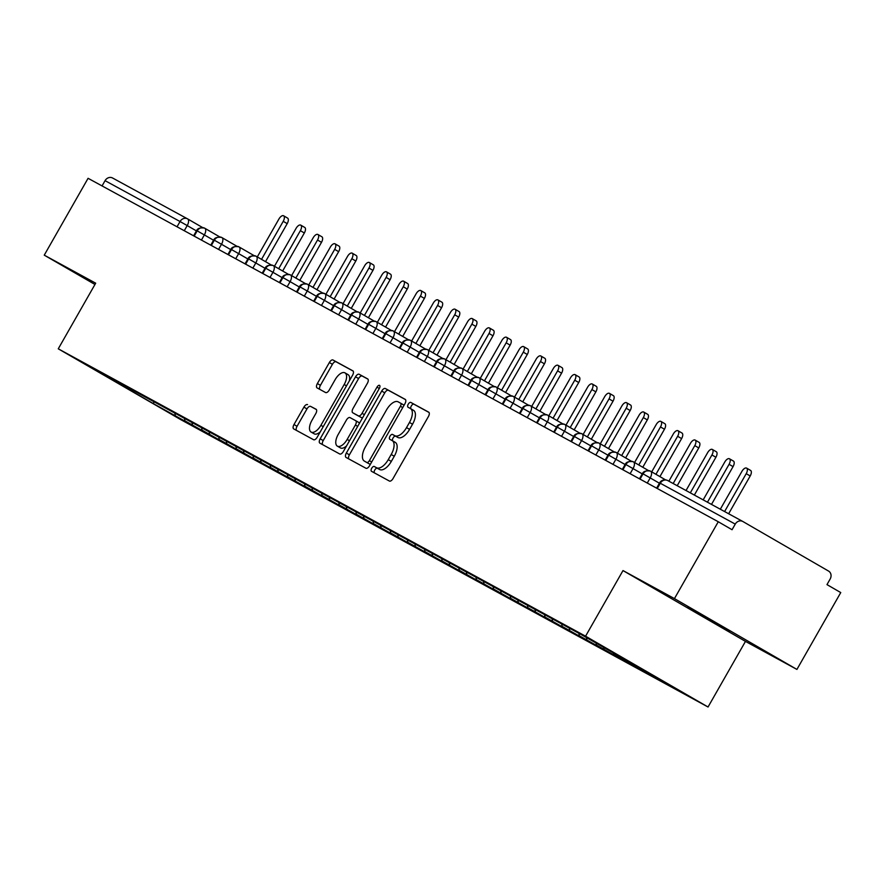 <?xml version="1.0" encoding="UTF-8"?>
<svg xmlns="http://www.w3.org/2000/svg" width="885" height="885" viewBox="0 0 885 885"><rect width="100%" height="100%" fill="white"/><g stroke="black" fill="none" stroke-linecap="round" stroke-linejoin="round"><path stroke-width="1.33" d="M371.711 468.253A2.777 1.339 -60 0 0 371.501 471.296A2.777 1.339 -60 0 0 371.512 471.307L389.4 481.053A3.96 1.914 -60 0 0 393.051 478.519L428.417 416.525A3.96 1.914 -60 0 0 428.716 412.178A3.96 1.914 -60 0 0 428.694 412.167L410.806 402.421A2.777 1.339 -60 0 0 408.262 404.18A2.777 1.339 -60 0 0 408.04 407.233A2.777 1.339 -60 0 0 408.062 407.233L410.374 408.494A12.689 6.129 -60 0 1 410.441 408.538A12.689 6.129 -60 0 1 409.467 422.455L406.525 427.621A12.689 6.129 -60 0 1 394.854 435.708L392.542 434.447A2.777 1.339 -60 0 0 389.986 436.216A2.777 1.339 -60 0 0 389.776 439.259A2.777 1.339 -60 0 0 389.787 439.27L392.099 440.531A12.689 6.129 -60 0 1 392.166 440.564A12.689 6.129 -60 0 1 391.203 454.492L388.249 459.658A12.689 6.129 -60 0 1 376.579 467.745L374.266 466.483A2.777 1.339 -60 0 0 371.711 468.253M392.232 440.608L395.164 442.301A12.689 6.129 -60 0 1 395.23 442.334A12.689 6.129 -60 0 1 394.267 456.262L391.314 461.428A12.689 6.129 -60 0 1 379.643 469.515L377.331 468.253A2.777 1.339 -60 0 0 374.775 470.023A2.777 1.339 -60 0 0 374.322 472.833M429.004 412.432L413.87 404.191A2.777 1.339 -60 0 0 411.315 405.961A2.777 1.339 -60 0 0 410.883 408.793M410.507 408.571L413.439 410.275A12.689 6.129 -60 0 1 413.505 410.308A12.689 6.129 -60 0 1 412.532 424.225L409.589 429.391A12.689 6.129 -60 0 1 397.918 437.478L395.595 436.216A2.777 1.339 -60 0 0 393.051 437.986A2.777 1.339 -60 0 0 392.619 440.83M729.55 631.326L687.501 607.187L729.55 631.326M307.56 404.622A3.96 1.914 -60 0 0 303.909 407.144L293.997 424.534A3.96 1.914 -60 0 0 293.687 428.893L313.578 439.723A3.96 1.914 -60 0 0 317.217 437.201L352.584 375.196A3.96 1.914 -60 0 0 352.883 370.848A3.96 1.914 -60 0 0 352.861 370.837L333.003 360.007A3.96 1.914 -60 0 0 329.353 362.54L317.372 383.548A3.96 1.914 -60 0 0 317.073 387.895A3.96 1.914 -60 0 0 317.095 387.907L325.591 392.542A3.96 1.914 -60 0 0 329.242 390.019L335.183 379.599A10.609 5.122 -60 0 1 344.995 372.873A10.609 5.122 -60 0 1 344.188 384.51L320.901 425.32A10.609 5.122 -60 0 1 311.089 432.046A10.609 5.122 -60 0 1 311.896 420.419L315.779 413.616A3.96 1.914 -60 0 0 316.078 409.257L310.624 406.392A3.96 1.914 -60 0 0 306.973 408.914L297.05 426.305A3.96 1.914 -60 0 0 296.464 430.398M674.447 598.603L622.996 570.571L745.469 641.393L796.92 669.425L674.447 598.603L718.277 521.752L732.05 529.728L735.258 524.108L660.276 483.243L657.278 488.509M622.996 570.571L585.571 636.193L58.266 348.812L95.691 283.189L44.25 255.157L88.08 178.305L718.277 521.752M346.345 453.065A3.96 1.914 -60 0 0 346.035 457.412A3.96 1.914 -60 0 0 346.057 457.434L365.925 468.253A3.96 1.914 -60 0 0 369.565 465.731L404.932 403.726A3.96 1.914 -60 0 0 405.23 399.378L385.351 388.537A3.96 1.914 -60 0 0 381.701 391.07L346.345 453.065L349.398 454.835A3.96 1.914 -60 0 0 348.812 458.928M367.695 378.924A3.96 1.914 -60 0 1 367.397 383.271L353.06 408.416A3.96 1.914 -60 0 0 352.75 412.764A3.96 1.914 -60 0 0 352.772 412.775L358.414 415.85A3.96 1.914 -60 0 0 362.065 413.317L376.988 387.143A2.777 1.339 -60 0 1 379.554 385.384A2.777 1.339 -60 0 1 379.344 388.426L343.391 451.461A3.96 1.914 -60 0 1 339.751 453.994L319.883 443.164A3.96 1.914 -60 0 0 319.883 443.164A3.96 1.914 -60 0 1 320.171 438.805L355.527 376.8A3.96 1.914 -60 0 1 359.177 374.278L367.673 378.913A3.96 1.914 -60 0 1 367.695 378.924L367.673 378.913M585.571 636.193L708.044 707.004L180.739 419.634L58.266 348.812M647.765 672.334L647.82 673.408L669.713 685.023L581.489 634.733L118.723 382.541M647.82 673.408L630.784 663.816L630.485 662.345M630.673 664.071L613.637 654.469L613.205 652.356M613.526 654.723L596.49 645.121L596.059 642.997M596.379 645.375L579.343 635.773L578.912 633.649M579.221 636.027L562.185 626.425L561.765 624.301M562.218 626.447L571.677 631.912L562.185 626.425M562.075 626.68L545.038 617.088L544.618 614.953M545.072 617.099L554.53 622.575L545.038 617.088M544.928 617.343L527.891 607.741L527.471 605.617M527.925 607.752L537.383 613.228L527.891 607.741M527.781 607.995L510.745 598.393L510.313 596.269M510.767 598.404L520.236 603.88L510.745 598.393M510.634 598.647L493.598 589.045L493.166 586.921M493.62 589.056L503.089 594.532L493.598 589.045M493.487 589.299L476.451 579.697L476.019 577.573M476.473 579.719L485.942 585.184L476.451 579.697M476.34 579.952L459.304 570.36L458.873 568.225M459.193 570.615L442.157 561.013L441.726 558.889M442.046 561.267L425.01 551.665L424.579 549.541M424.888 551.919L407.852 542.317L407.432 540.193M407.742 542.571L390.705 532.969L390.285 530.845M390.595 533.224L373.558 523.632L373.138 521.497M373.448 523.887L356.412 514.285L355.98 512.161M356.301 514.539L339.265 504.937L338.833 502.813M339.154 505.191L322.118 495.589L321.686 493.465M322.007 495.843L304.971 486.241L304.54 484.117M304.86 486.496L287.824 476.904L287.393 474.769M287.713 477.159L270.677 467.557L270.246 465.433M270.556 467.811L253.519 458.209L253.099 456.085M253.552 458.22L263.011 463.696L253.519 458.209M253.409 458.463L236.372 448.861L235.952 446.737M236.406 448.872L245.864 454.348L236.372 448.861M236.262 449.115L219.226 439.513L218.805 437.389M219.259 439.535L228.717 445L219.226 439.513M219.115 439.768L202.079 430.176L201.647 428.041M202.101 430.187L211.57 435.663L202.079 430.176M201.968 430.431L184.932 420.829L184.5 418.705M184.954 420.84L194.423 426.316L184.932 420.829M184.821 421.083L153.548 403.726L96.598 370.793L118.38 382.663M175.33 415.596L174.865 413.295M153.857 401.713L153.548 403.726M192.476 424.933L192.012 422.643M209.623 434.281L209.159 431.991M226.77 443.628L226.317 441.327M243.917 452.976L243.464 450.675M261.064 462.324L260.61 460.023M278.222 471.661L277.757 469.371M295.369 481.009L294.904 478.719M312.516 490.356L312.051 488.055M329.662 499.704L329.198 497.403M346.809 509.052L346.345 506.751M363.956 518.389L363.492 516.099M381.103 527.737L380.65 525.447M398.25 537.084L397.796 534.783M415.397 546.432L414.943 544.131M432.555 555.78L432.09 553.479M449.702 565.117L449.237 562.827M466.849 574.465L466.384 572.175M483.995 583.812L483.531 581.511M501.142 593.16L500.678 590.859M518.289 602.508L517.825 600.207M535.436 611.845L534.982 609.555M552.583 621.193L552.129 618.903M569.73 630.54L569.276 628.239M586.888 639.888L586.423 637.587M604.035 649.236L603.603 647.101M621.181 658.573L620.816 656.747M796.92 669.425L840.75 592.574L826.977 584.609L830.174 578.989A6.062 5.31 118.6 0 0 828.581 571.079L742.847 521.497A6.062 5.31 118.6 0 0 742.747 521.442A6.062 5.31 118.6 0 0 735.258 524.108M638.328 667.921L638.085 666.748M102.063 185.927L105.061 180.662A6.062 5.31 -61.4 0 1 112.561 177.996A6.062 5.31 -61.4 0 1 112.66 178.051L187.432 218.805M44.25 255.157L94.96 284.472M745.469 641.393L708.044 707.004M659.413 483.232L650.209 477.911A6.062 2.932 -60 0 0 650.674 471.262L665.575 479.88L650.674 471.262A6.062 2.932 -60 0 0 650.641 471.24A6.062 5.31 -61.4 0 0 650.53 471.185A6.062 5.31 -61.4 0 0 650.254 471.041A6.062 5.31 -61.4 0 0 643.041 473.851L642.455 473.552C643.472 471.34 646.072 470.499 650.254 471.041M640.043 479.117L643.041 473.851L650.209 477.911L647.267 483.055M633.549 461.937L648.417 470.532L633.516 461.915A6.062 2.932 -60 0 0 633.494 461.904A6.062 6.062 0 0 0 633.383 461.837A6.062 5.31 -61.4 0 1 633.494 461.904A6.062 2.932 -60 0 1 633.063 468.563L630.12 473.718M622.896 469.769L625.894 464.503A6.062 5.31 -61.4 0 1 633.096 461.693A6.062 5.31 -61.4 0 1 633.383 461.837M616.403 452.589L631.27 461.185L616.369 452.567A6.062 2.932 -60 0 0 616.347 452.556A6.062 6.062 0 0 0 616.237 452.5A6.062 5.31 -61.4 0 1 616.347 452.556A6.062 2.932 -60 0 1 615.916 459.215L612.973 464.371M605.749 460.432L608.747 455.167A6.062 5.31 -61.4 0 1 615.949 452.357A6.062 5.31 -61.4 0 1 616.237 452.5M599.256 443.241L614.124 451.837L599.222 443.23A6.062 2.932 -60 0 0 599.189 443.208A6.062 6.062 0 0 0 599.09 443.153A6.062 5.31 -61.4 0 1 599.189 443.208A6.062 2.932 -60 0 1 598.769 449.879L595.826 455.023M588.591 451.084L591.6 445.819A6.062 5.31 -61.4 0 1 598.802 443.009A6.062 5.31 -61.4 0 1 599.09 443.153M582.109 433.893L596.977 442.5L582.076 433.882A6.062 2.932 -60 0 0 582.042 433.86A6.062 6.062 0 0 0 581.943 433.805A6.062 5.31 -61.4 0 1 582.042 433.86A6.062 2.932 -60 0 1 581.611 440.531L578.679 445.675M571.444 441.737L574.453 436.471A6.062 5.31 -61.4 0 1 581.655 433.661A6.062 5.31 -61.4 0 1 581.943 433.805M564.962 424.557L579.83 433.152L564.929 424.534A6.062 2.932 -60 0 0 564.895 424.512A6.062 6.062 0 0 0 564.796 424.457A6.062 5.31 -61.4 0 1 564.895 424.512A6.062 2.932 -60 0 1 564.464 431.183L561.533 436.327M554.298 432.389L557.307 427.123A6.062 5.31 -61.4 0 1 564.508 424.313A6.062 5.31 -61.4 0 1 564.796 424.457M547.815 415.209L562.683 423.804L547.782 415.187A6.062 2.932 -60 0 0 547.749 415.176A6.062 6.062 0 0 0 547.649 415.109A6.062 5.31 -61.4 0 1 547.749 415.176A6.062 2.932 -60 0 1 547.317 421.835L544.386 426.99M537.151 423.041L540.16 417.775A6.062 5.31 -61.4 0 1 547.361 414.965A6.062 5.31 -61.4 0 1 547.649 415.109M530.668 405.861L545.536 414.457L530.635 405.839A6.062 2.932 -60 0 0 530.602 405.828A6.062 6.062 0 0 0 530.502 405.772A6.062 5.31 -61.4 0 1 530.602 405.828A6.062 2.932 -60 0 1 530.17 412.487L527.239 417.643M520.004 413.704L523.002 408.439A6.062 5.31 -61.4 0 1 530.215 405.629A6.062 5.31 -61.4 0 1 530.502 405.772M513.51 396.513L528.378 405.109L513.488 396.502A6.062 2.932 -60 0 0 513.455 396.48A6.062 6.062 0 0 0 513.355 396.425A6.062 5.31 -61.4 0 1 513.455 396.48A6.062 2.932 -60 0 1 513.023 403.151L510.092 408.295M502.857 404.356L505.855 399.091A6.062 5.31 -61.4 0 1 513.068 396.281A6.062 5.31 -61.4 0 1 513.355 396.425M496.363 387.165L511.231 395.772L496.341 387.154A6.062 2.932 -60 0 0 496.308 387.132A6.062 6.062 0 0 0 496.208 387.077A6.062 5.31 -61.4 0 1 496.308 387.132A6.062 2.932 -60 0 1 495.877 393.803L492.934 398.947M485.71 395.009L488.708 389.743A6.062 5.31 -61.4 0 1 495.921 386.933A6.062 5.31 -61.4 0 1 496.208 387.077M479.216 377.829L494.084 386.424L479.183 377.806A6.062 2.932 -60 0 0 479.161 377.784A6.062 6.062 0 0 0 479.05 377.729A6.062 5.31 -61.4 0 1 479.161 377.784A6.062 2.932 -60 0 1 478.73 384.455L475.787 389.599M468.563 385.661L471.561 380.395A6.062 5.31 -61.4 0 1 478.763 377.585A6.062 5.31 -61.4 0 1 479.05 377.729M462.07 368.481L476.938 377.076L462.036 368.459A6.062 2.932 -60 0 0 462.014 368.448A6.062 6.062 0 0 0 461.904 368.381A6.062 5.31 -61.4 0 1 462.014 368.448A6.062 2.932 -60 0 1 461.583 375.107L458.64 380.262M451.416 376.313L454.414 371.047A6.062 5.31 -61.4 0 1 461.616 368.237A6.062 5.31 -61.4 0 1 461.904 368.381M444.923 359.133L459.791 367.729L444.889 359.111A6.062 2.932 -60 0 0 444.856 359.1A6.062 6.062 0 0 0 444.757 359.044A6.062 5.31 -61.4 0 1 444.856 359.1A6.062 2.932 -60 0 1 444.436 365.759L441.493 370.915M434.258 366.976L437.267 361.711A6.062 5.31 -61.4 0 1 444.469 358.901A6.062 5.31 -61.4 0 1 444.757 359.044M427.776 349.785L442.644 358.381L427.743 349.774A6.062 2.932 -60 0 0 427.709 349.752A6.062 5.31 -61.4 0 0 427.61 349.697A6.062 5.31 -61.4 0 0 427.322 349.553A6.062 5.31 -61.4 0 0 420.121 352.363L419.534 352.064C420.541 349.841 423.141 349.011 427.322 349.553M417.112 357.628L420.121 352.363L427.278 356.423L424.346 361.567M410.629 340.437L425.497 349.044L410.596 340.426A6.062 2.932 -60 0 0 410.563 340.404A6.062 5.31 -61.4 0 0 410.463 340.349A6.062 5.31 -61.4 0 0 410.175 340.205A6.062 5.31 -61.4 0 0 402.974 343.015L402.376 342.716C403.394 340.504 405.994 339.663 410.175 340.205M399.965 348.281L402.974 343.015L410.131 347.075L407.2 352.219M393.482 331.101L408.35 339.696L393.449 331.078A6.062 2.932 -60 0 0 393.416 331.056A6.062 5.31 -61.4 0 0 393.316 331.001A6.062 5.31 -61.4 0 0 393.028 330.857A6.062 5.31 -61.4 0 0 385.827 333.667L385.229 333.368C386.247 331.156 388.847 330.315 393.028 330.857M382.818 338.933L385.827 333.667L392.984 337.727L390.053 342.871M376.335 321.753L391.203 330.348L376.302 321.731A6.062 2.932 -60 0 0 376.269 321.72A6.062 5.31 -61.4 0 0 376.169 321.653A6.062 5.31 -61.4 0 0 375.882 321.509A6.062 5.31 -61.4 0 0 368.669 324.319L368.083 324.021C369.1 321.808 371.7 320.967 375.882 321.509M365.671 329.585L368.669 324.319L375.837 328.379L372.906 333.534M359.177 312.405L374.045 321.001M348.524 320.237L351.522 314.983A6.062 5.31 -61.4 0 1 358.735 312.173A6.062 5.31 -61.4 0 1 359.022 312.316A6.062 5.31 -61.4 0 1 359.122 312.372A6.062 2.932 -60 0 1 359.155 312.383A6.062 6.062 0 0 0 359.022 312.316M342.03 303.057L356.898 311.653L342.008 303.046A6.062 2.932 -60 0 0 341.975 303.024A6.062 5.31 -61.4 0 0 341.875 302.969A6.062 5.31 -61.4 0 0 341.588 302.825A6.062 5.31 -61.4 0 0 334.375 305.635L333.789 305.336C334.807 303.113 337.406 302.283 341.588 302.825M331.377 310.901L334.375 305.635L341.544 309.695L338.601 314.839M324.883 293.709L339.751 302.316L324.85 293.698A6.062 2.932 -60 0 0 324.828 293.676A6.062 5.31 -61.4 0 0 324.718 293.621A6.062 5.31 -61.4 0 0 324.43 293.477A6.062 5.31 -61.4 0 0 317.228 296.287L316.642 295.988C317.66 293.776 320.248 292.935 324.43 293.477M314.23 301.553L317.228 296.287L324.397 300.347L321.454 305.491M307.737 284.373L322.605 292.968L307.703 284.351A6.062 2.932 -60 0 0 307.681 284.328A6.062 5.31 -61.4 0 0 307.571 284.273A6.062 5.31 -61.4 0 0 307.283 284.129A6.062 5.31 -61.4 0 0 300.081 286.939L299.495 286.64C300.502 284.428 303.101 283.587 307.283 284.129M297.083 292.205L300.081 286.939L307.25 290.999L304.307 296.143M290.59 275.025L305.458 283.62L290.557 275.003A6.062 2.932 -60 0 0 290.523 274.992A6.062 5.31 -61.4 0 0 290.424 274.925A6.062 5.31 -61.4 0 0 290.136 274.781A6.062 5.31 -61.4 0 0 282.934 277.591L282.348 277.293C283.355 275.08 285.955 274.239 290.136 274.781M279.925 282.857L282.934 277.591L290.103 281.651L287.16 286.806M273.443 265.677L288.311 274.273L273.41 265.655A6.062 2.932 -60 0 0 273.377 265.644A6.062 5.31 -61.4 0 0 273.277 265.589A6.062 5.31 -61.4 0 0 272.989 265.445A6.062 5.31 -61.4 0 0 265.788 268.255L265.201 267.945C266.208 265.732 268.808 264.903 272.989 265.445M262.779 273.509L265.788 268.255L272.945 272.303L270.014 277.459M256.296 256.329L271.164 264.925L256.263 256.318A6.062 2.932 -60 0 0 256.23 256.296A6.062 5.31 -61.4 0 0 256.13 256.241A6.062 5.31 -61.4 0 0 255.842 256.097A6.062 5.31 -61.4 0 0 248.641 258.907L248.054 258.608C249.061 256.385 251.661 255.555 255.842 256.097M245.632 264.173L248.641 258.907L255.798 262.967L252.867 268.111M239.149 246.981L254.017 255.588L239.116 246.97A6.062 2.932 -60 0 0 239.083 246.948A6.062 5.31 -61.4 0 0 238.983 246.893A6.062 5.31 -61.4 0 0 238.696 246.749A6.062 5.31 -61.4 0 0 231.494 249.559L230.897 249.26C231.914 247.048 234.514 246.207 238.696 246.749M228.485 254.825L231.494 249.559L238.651 253.619L235.72 258.763M222.002 237.645L236.87 246.24L221.969 237.623A6.062 2.932 -60 0 0 221.936 237.6A6.062 5.31 -61.4 0 0 221.836 237.545A6.062 5.31 -61.4 0 0 221.549 237.401A6.062 5.31 -61.4 0 0 214.336 240.211L213.75 239.912C214.767 237.7 217.367 236.859 221.549 237.401M211.338 245.477L214.336 240.211L221.504 244.271L218.573 249.415M213.562 240.244L204.358 234.923A6.062 2.932 -60 0 0 204.822 228.275L219.712 236.892L204.822 228.275A6.062 2.932 -60 0 0 204.789 228.264A6.062 5.31 -61.4 0 0 204.689 228.197A6.062 5.31 -61.4 0 0 204.402 228.053A6.062 5.31 -61.4 0 0 197.189 230.863L196.603 230.565C197.62 228.352 200.22 227.511 204.402 228.053M194.191 236.129L197.189 230.863L204.358 234.923L201.426 240.078M405.529 399.633L388.415 390.307A3.96 1.914 -60 0 0 384.765 392.84L349.398 454.835M366.821 462.424A2.777 1.339 -60 0 0 369.377 460.654L400.418 406.237A2.777 1.339 -60 0 0 400.628 403.184A2.777 1.339 -60 0 0 400.606 403.184L398.173 401.845A12.689 6.129 -60 0 0 386.502 409.932L365.284 447.135A12.689 6.129 -60 0 0 364.31 461.052A12.689 6.129 -60 0 0 364.377 461.096L369.886 464.194A2.777 1.339 -60 0 0 370.406 464.26M404.002 405.352A2.777 1.339 -60 0 0 403.682 404.954A2.777 1.339 -60 0 0 403.671 404.954L400.639 403.195L403.682 404.954M367.308 462.789A12.689 6.129 -60 0 0 367.375 462.822A12.689 6.129 -60 0 0 367.441 462.866L364.377 461.096M369.886 464.194L367.441 462.866M367.994 379.178L362.242 376.048A3.96 1.914 -60 0 0 358.591 378.57L323.224 440.575A3.96 1.914 -60 0 0 322.638 444.668M355.792 414.523A3.96 1.914 -60 0 0 355.814 414.534A3.96 1.914 -60 0 0 355.836 414.545L361.478 417.62A3.96 1.914 -60 0 0 362.739 417.554M338.17 434.502A10.609 5.122 -60 0 0 337.362 446.14A10.609 5.122 -60 0 0 347.174 439.414L355.383 425.032A3.96 1.914 -60 0 0 355.681 420.685A3.96 1.914 -60 0 0 355.659 420.674L350.017 417.598A3.96 1.914 -60 0 0 346.378 420.121L338.17 434.502M337.362 446.14L340.426 447.91A10.609 5.122 -60 0 0 346.588 445.863M359.321 423.528A3.96 1.914 -60 0 0 358.746 422.455A3.96 1.914 -60 0 0 358.724 422.444L355.704 420.696M316.376 409.523L310.624 406.392M311.089 432.046L314.153 433.816A10.609 5.122 -60 0 0 320.315 431.769M349.398 380.771A10.609 5.122 -60 0 0 348.059 374.643L344.995 372.873M353.181 371.103L336.068 361.788A3.96 1.914 -60 0 0 332.417 364.31L320.436 385.318A3.96 1.914 -60 0 0 319.839 389.411M746.608 468.121L750.591 470.422A5.044 2.445 120 0 1 750.203 475.964L746.221 473.663A5.044 2.445 -60 0 0 746.608 468.121A5.044 2.445 -60 0 0 741.94 471.329L720.324 509.218M724.605 511.552L746.221 473.663M728.643 513.754L750.203 475.964M729.461 458.773L733.444 461.074A5.044 2.445 120 0 1 733.057 466.616L729.074 464.315A5.044 2.445 -60 0 0 729.461 458.773A5.044 2.445 -60 0 0 724.793 461.981L703.177 499.87M707.458 502.215L729.074 464.315M711.496 504.417L733.057 466.616M712.314 449.436L716.297 451.737A5.044 2.445 120 0 1 715.91 457.268L711.927 454.967A5.044 2.445 -60 0 0 712.314 449.436A5.044 2.445 -60 0 0 707.646 452.633L686.03 490.533M690.311 492.868L711.927 454.967M694.349 495.069L715.91 457.268M695.167 440.088L699.15 442.389A5.044 2.445 120 0 1 698.763 447.932L694.78 445.62A5.044 2.445 -60 0 0 695.167 440.088A5.044 2.445 -60 0 0 690.488 443.285L668.883 481.186M673.164 483.52L694.78 445.62M677.202 485.721L698.763 447.932M678.021 430.741L681.992 433.042A5.044 2.445 120 0 1 681.616 438.584L677.633 436.283A5.044 2.445 -60 0 0 678.021 430.741A5.044 2.445 -60 0 0 673.341 433.938L651.714 471.871M655.94 474.305L677.633 436.283M659.922 476.617L681.616 438.584M660.874 421.393L664.845 423.694A5.044 2.445 120 0 1 664.469 429.236L660.487 426.935A5.044 2.445 -60 0 0 660.874 421.393A5.044 2.445 -60 0 0 656.194 424.601L634.567 462.523M638.793 464.968L660.487 426.935M642.775 467.269L664.469 429.236M643.716 412.045L647.698 414.346A5.044 2.445 120 0 1 647.311 419.888L643.34 417.587A5.044 2.445 -60 0 0 643.716 412.045A5.044 2.445 -60 0 0 639.047 415.253L617.42 453.175M621.646 455.62L643.34 417.587M625.629 457.921L647.311 419.888M626.569 402.708L630.551 405.009A5.044 2.445 120 0 1 630.164 410.54L626.193 408.239A5.044 2.445 -60 0 0 626.569 402.708A5.044 2.445 -60 0 0 621.901 405.905L600.273 443.827M604.499 446.272L626.193 408.239M608.471 448.573L630.164 410.54M609.422 393.36L613.405 395.661A5.044 2.445 120 0 1 613.017 401.204L609.035 398.892A5.044 2.445 -60 0 0 609.422 393.36A5.044 2.445 -60 0 0 604.754 396.557L583.126 434.48M587.352 436.924L609.035 398.892M591.324 439.226L613.017 401.204M592.275 384.013L596.258 386.314A5.044 2.445 120 0 1 595.87 391.856L591.888 389.555A5.044 2.445 -60 0 0 592.275 384.013A5.044 2.445 -60 0 0 587.607 387.21L565.969 425.143M570.194 427.577L591.888 389.555M574.177 429.889L595.87 391.856M575.128 374.665L579.111 376.966A5.044 2.445 120 0 1 578.724 382.508L574.741 380.207A5.044 2.445 -60 0 0 575.128 374.665A5.044 2.445 -60 0 0 570.46 377.873L548.822 415.795M553.048 418.24L574.741 380.207M557.03 420.541L578.724 382.508M557.981 365.317L561.964 367.618A5.044 2.445 120 0 1 561.577 373.16L557.594 370.859A5.044 2.445 -60 0 0 557.981 365.317A5.044 2.445 -60 0 0 553.313 368.525L531.675 406.447M535.901 408.892L557.594 370.859M539.883 411.193L561.577 373.16M540.835 355.969L544.817 358.281A5.044 2.445 120 0 1 544.43 363.812L540.447 361.511A5.044 2.445 -60 0 0 540.835 355.969A5.044 2.445 -60 0 0 536.155 359.177L514.528 397.099M518.754 399.544L540.447 361.511M522.736 401.845L544.43 363.812M523.688 346.632L527.659 348.933A5.044 2.445 120 0 1 527.283 354.476L523.301 352.164A5.044 2.445 -60 0 0 523.688 346.632A5.044 2.445 -60 0 0 519.008 349.829L497.381 387.752M501.607 390.197L523.301 352.164M505.589 392.498L527.283 354.476M506.541 337.285L510.512 339.586A5.044 2.445 120 0 1 510.136 345.128L506.154 342.827A5.044 2.445 -60 0 0 506.541 337.285A5.044 2.445 -60 0 0 501.861 340.482L480.234 378.415M484.46 380.849L506.154 342.827M488.443 383.161L510.136 345.128M489.383 327.937L493.365 330.238A5.044 2.445 120 0 1 492.978 335.78L489.007 333.479A5.044 2.445 -60 0 0 489.383 327.937A5.044 2.445 -60 0 0 484.714 331.145L463.087 369.067M467.313 371.512L489.007 333.479M471.296 373.813L492.978 335.78M472.236 318.589L476.219 320.89A5.044 2.445 120 0 1 475.831 326.432L471.86 324.131A5.044 2.445 -60 0 0 472.236 318.589A5.044 2.445 -60 0 0 467.568 321.797L445.94 359.719M450.166 362.164L471.86 324.131M454.138 364.465L475.831 326.432M455.089 309.241L459.072 311.553A5.044 2.445 120 0 1 458.684 317.084L454.702 314.783A5.044 2.445 -60 0 0 455.089 309.241A5.044 2.445 -60 0 0 450.421 312.449L428.794 350.372M433.019 352.816L454.702 314.783M436.991 355.117L458.684 317.084M437.942 299.904L441.925 302.205A5.044 2.445 120 0 1 441.538 307.748L437.555 305.436A5.044 2.445 -60 0 0 437.942 299.904A5.044 2.445 -60 0 0 433.274 303.101L411.636 341.024M415.861 343.469L437.555 305.436M419.844 345.769L441.538 307.748M420.795 290.557L424.778 292.858A5.044 2.445 120 0 1 424.391 298.4L420.408 296.099A5.044 2.445 -60 0 0 420.795 290.557A5.044 2.445 -60 0 0 416.127 293.754L394.489 331.687M398.715 334.121L420.408 296.099M402.697 336.433L424.391 298.4M403.648 281.209L407.631 283.51A5.044 2.445 120 0 1 407.244 289.052L403.261 286.751A5.044 2.445 -60 0 0 403.648 281.209A5.044 2.445 -60 0 0 398.98 284.417L377.342 322.339M381.568 324.784L403.261 286.751M385.55 327.085L407.244 289.052M386.502 271.861L390.484 274.162A5.044 2.445 120 0 1 390.097 279.704L386.114 277.403A5.044 2.445 -60 0 0 386.502 271.861A5.044 2.445 -60 0 0 381.822 275.069L360.195 312.991M364.421 315.436L386.114 277.403M368.403 317.737L390.097 279.704M369.355 262.513L373.326 264.825A5.044 2.445 120 0 1 372.95 270.356L368.968 268.055A5.044 2.445 -60 0 0 369.355 262.513A5.044 2.445 -60 0 0 364.675 265.721L343.048 303.644M347.274 306.088L368.968 268.055M351.256 308.389L372.95 270.356M352.208 253.176L356.179 255.477A5.044 2.445 120 0 1 355.803 261.02L351.821 258.708A5.044 2.445 -60 0 0 352.208 253.176A5.044 2.445 -60 0 0 347.528 256.373L325.901 294.296M330.127 296.74L351.821 258.708M334.11 299.041L355.803 261.02M335.05 243.829L339.032 246.13A5.044 2.445 120 0 1 338.645 251.672L334.674 249.371A5.044 2.445 -60 0 0 335.05 243.829A5.044 2.445 -60 0 0 330.382 247.026L308.754 284.959M312.98 287.393L334.674 249.371M316.963 289.705L338.645 251.672M317.903 234.481L321.886 236.782A5.044 2.445 120 0 1 321.498 242.324L317.527 240.023A5.044 2.445 -60 0 0 317.903 234.481A5.044 2.445 -60 0 0 313.235 237.689L291.608 275.611M295.833 278.056L317.527 240.023M299.805 280.357L321.498 242.324M300.756 225.133L304.739 227.434A5.044 2.445 120 0 1 304.351 232.976L300.369 230.675A5.044 2.445 -60 0 0 300.756 225.133A5.044 2.445 -60 0 0 296.088 228.341L274.461 266.263M278.686 268.708L300.369 230.675M282.658 271.009L304.351 232.976M283.609 215.785L287.592 218.097A5.044 2.445 120 0 1 287.205 223.628L283.222 221.327A5.044 2.445 -60 0 0 283.609 215.785A5.044 2.445 -60 0 0 278.941 218.993L257.303 256.916M261.529 259.36L283.222 221.327M265.511 261.661L287.205 223.628M742.747 521.442L667.766 480.577A6.062 5.31 118.6 0 1 667.876 480.632L742.648 521.387M659.602 482.9A6.062 6.062 0 0 1 667.766 480.577A6.062 5.31 118.6 0 0 660.276 483.243L659.602 482.9L656.615 488.144M196.415 230.897L187.211 225.575A6.062 2.932 -60 0 0 187.675 218.927L202.565 227.545L187.675 218.927A6.062 2.932 -60 0 0 187.642 218.916A6.062 5.31 -61.4 0 0 187.543 218.861L112.561 177.996M177.044 226.781L180.042 221.527L105.061 180.662M184.268 230.731L187.211 225.575L180.042 221.527A6.062 5.31 -61.4 0 1 187.543 218.861A6.062 6.062 0 0 1 187.675 218.927M642.267 473.884L625.308 464.205C626.326 461.992 628.914 461.151 633.096 461.693M625.12 464.536L608.161 454.857C609.168 452.644 611.767 451.815 615.949 452.357M607.973 455.2L591.014 445.52C592.021 443.297 594.62 442.467 598.802 443.009M590.815 445.852L573.867 436.172C574.874 433.96 577.474 433.119 581.655 433.661M573.668 436.504L556.709 426.824C557.727 424.612 560.327 423.771 564.508 424.313M556.521 427.156L539.562 417.477C540.58 415.264 543.18 414.423 547.361 414.965M539.374 417.808L522.415 408.129C523.433 405.916 526.033 405.087 530.215 405.629M522.227 408.472L505.269 398.792C506.286 396.569 508.886 395.739 513.068 396.281M505.081 399.124L488.122 389.444C489.139 387.232 491.739 386.391 495.921 386.933M487.934 389.776L470.975 380.096C471.993 377.884 474.581 377.043 478.763 377.585M470.787 380.428L453.828 370.749C454.835 368.536 457.434 367.695 461.616 368.237M453.64 371.08L436.681 361.401C437.688 359.188 440.287 358.359 444.469 358.901M436.482 361.744L427.278 356.423A6.062 2.932 -60 0 0 427.743 349.774A6.062 6.062 0 0 0 427.61 349.697M419.335 352.396L410.131 347.075A6.062 2.932 -60 0 0 410.596 340.426A6.062 6.062 0 0 0 410.463 340.349M402.188 343.048L392.984 337.727A6.062 2.932 -60 0 0 393.449 331.078A6.062 6.062 0 0 0 393.316 331.001M385.041 333.7L375.837 328.379A6.062 2.932 -60 0 0 376.302 321.731A6.062 6.062 0 0 0 376.169 321.653M367.894 324.352L358.69 319.031L355.759 324.187M350.748 315.016L341.544 309.695A6.062 2.932 -60 0 0 342.008 303.046A6.062 6.062 0 0 0 341.875 302.969M333.601 305.668L324.397 300.347A6.062 2.932 -60 0 0 324.85 293.698A6.062 6.062 0 0 0 324.718 293.621M316.454 296.32L307.25 290.999A6.062 2.932 -60 0 0 307.703 284.351A6.062 6.062 0 0 0 307.571 284.273M299.307 286.972L290.103 281.651A6.062 2.932 -60 0 0 290.557 275.003A6.062 6.062 0 0 0 290.424 274.925M282.149 277.625L272.945 272.303A6.062 2.932 -60 0 0 273.41 265.655A6.062 6.062 0 0 0 273.277 265.589M265.002 268.288L255.798 262.967A6.062 2.932 -60 0 0 256.263 256.318A6.062 6.062 0 0 0 256.13 256.241M247.855 258.94L238.651 253.619A6.062 2.932 -60 0 0 239.116 246.97A6.062 6.062 0 0 0 238.983 246.893M230.708 249.592L221.504 244.271A6.062 2.932 -60 0 0 221.969 237.623A6.062 6.062 0 0 0 221.836 237.545M347.938 319.927L350.936 314.673L358.69 319.031A6.062 2.932 -60 0 0 359.155 312.383L374.056 321.001M379.643 469.515L376.579 467.745M391.314 461.428L388.249 459.658M394.267 456.262L391.203 454.492M395.595 436.216L392.542 434.447M397.918 437.478L394.854 435.708M409.589 429.391L406.525 427.621M412.532 424.225L409.467 422.455M413.87 404.191L410.806 402.421M377.331 468.253L374.266 466.483M384.765 392.84L381.701 391.07M388.415 390.307L385.351 388.537M371.7 461.992L369.377 460.654M402.741 407.576L400.418 406.237M323.224 440.575L320.171 438.805M358.591 378.57L355.527 376.8M362.242 376.048L359.177 374.278M355.836 414.545L352.772 412.775M361.478 417.62L358.414 415.85M364.388 414.667L362.065 413.317M379.311 388.493L376.988 387.143M349.498 440.752L347.174 439.414M357.706 426.382L355.383 425.032M323.224 426.67L320.901 425.32M346.511 385.849L344.188 384.51M320.436 385.318L317.372 383.548M332.417 364.31L329.353 362.54M336.068 361.788L333.003 360.007M297.05 426.305L293.997 424.534M306.973 408.914L303.909 407.144M639.457 478.807L642.455 473.552M622.31 469.459L625.308 464.205M605.163 460.111L608.161 454.857M588.016 450.764L591.014 445.52M570.869 441.416L573.867 436.172M553.722 432.079L556.709 426.824M536.576 422.731L539.562 417.477M519.429 413.383L522.415 408.129M502.271 404.036L505.269 398.792M485.124 394.688L488.122 389.444M467.977 385.351L470.975 380.096M450.83 376.003L453.828 370.749M433.683 366.655L436.681 361.401M416.536 357.308L419.534 352.064M399.389 347.96L402.376 342.716M382.243 338.623L385.229 333.368M365.096 329.275L368.083 324.021M350.936 314.673C351.953 312.46 354.553 311.631 358.735 312.173M330.791 310.58L333.789 305.336M313.644 301.232L316.642 295.988M296.497 291.895L299.495 286.64M279.35 282.547L282.348 277.293M262.203 273.2L265.201 267.945M245.056 263.852L248.054 258.608M227.91 254.504L230.897 249.26M210.763 245.167L213.75 239.912M193.605 235.819L196.603 230.565M395.23 442.334L392.166 440.564M413.505 410.308L410.441 408.538M367.375 462.822L364.31 461.052M355.814 414.534L352.75 412.764M358.746 422.455L355.681 420.685"/></g></svg>
